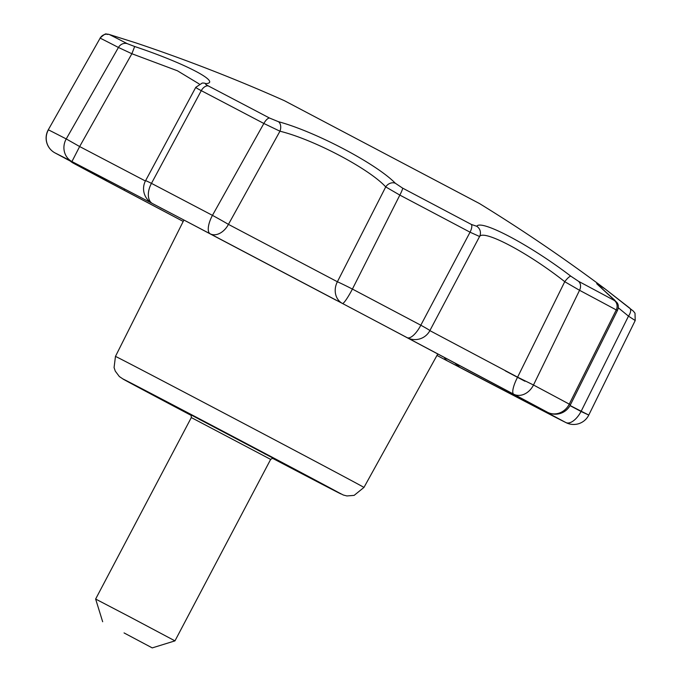<?xml version="1.0" encoding="UTF-8"?>
<svg xmlns="http://www.w3.org/2000/svg" width="682" height="682" viewBox="0 0 682 682"><rect width="100%" height="100%" fill="white"/><g stroke="black" fill="none" stroke-linecap="round" stroke-linejoin="round"><path stroke-width="1.02" d="M124.056 632.922L152.248 647.9L124.056 632.922M85.966 169.801A16.82 15.976 118.4 0 1 84.287 169.042A290.958 1.014 27.8 0 1 73.426 163.22A16.82 12.012 117.6 0 1 71.167 161.489M94.764 174.37A16.82 12.327 118 0 1 92.863 173.629A290.958 1.014 27.8 0 1 84.287 169.042L101.72 177.823L59.394 155.121A290.958 1.014 27.8 0 1 59.701 155.274A290.958 1.014 27.8 0 1 63.366 157.141A290.958 1.014 27.8 0 1 63.673 157.303A290.958 1.014 27.8 0 1 71.934 161.549L79.649 146.545L131.873 53.733L118.446 47.467A7.852 7.263 -62.7 0 1 127.21 43.639L134.678 46.512C184.677 63.204 222.076 82.667 205.879 83.63C204.967 83.801 205.768 84.551 208.283 85.906A298.128 1.04 -152.2 0 1 269.535 118.046L278.435 121.694C315.22 131.575 376.464 163.791 395.338 183.262L402.653 188.138A298.128 1.04 -152.2 0 1 471.373 224.455L476.744 226.271C481.1 219.11 530.323 245.196 570.868 276.21L578.558 281.325A7.852 6.164 -61.9 0 1 579.547 290.293L564.747 281.692A7.852 1.782 -52.9 0 1 570.868 276.21M196.297 87.322C194.907 87.1 196.569 88.208 201.275 90.646L151.472 183.373A307.77 1.074 27.8 0 1 212.452 215.359L263.857 123.476A7.852 3.035 -62.3 0 1 269.535 118.046M496.624 385.228A16.82 1.006 117.8 0 1 496.615 385.219L383.497 325.152A16.82 7.587 -62.1 0 0 383.497 325.152A16.82 7.587 -62.1 0 0 383.523 325.169L528.056 401.851A16.82 12.327 118 0 1 527.996 401.826A16.82 12.327 118 0 1 527.945 401.792M536.427 406.336A16.82 15.976 -61.6 0 0 536.47 406.353A16.82 15.976 -61.6 0 0 536.632 406.438A290.958 1.014 27.8 0 1 547.493 412.269A16.82 15.473 -61.7 0 0 569.265 404.128L616.255 309.926L617.432 310.498C618.813 307.241 618.608 304.539 616.818 302.39L598.071 284.982M613.826 299.287A7.852 5.737 -49.1 0 0 613.425 298.98C615.292 300.609 615.641 301.129 614.482 300.54A7.852 7.238 118.3 0 1 616.255 309.926A304.564 1.066 27.8 0 0 579.547 290.293L533.495 385.006A16.82 13.256 -61.9 0 1 513.674 394.179A16.82 4.467 -62.3 0 1 517.595 377.172L564.747 281.692C528.618 253.082 483.862 229.297 479.582 236.501L429.865 330.625A16.82 16.811 -43.6 0 1 407.145 337.658A16.82 6.291 -62.1 0 0 420.811 325.212A307.77 1.074 27.8 0 0 352.406 289.066A16.82 0.537 26.9 0 0 337.394 281.76L385.722 186.911L399.84 195.095L352.406 289.066A16.82 2.063 117.8 0 1 342.475 303.481A290.958 1.014 27.8 0 1 367.121 316.499L367.121 316.499A290.958 1.014 27.8 0 1 367.41 316.653A290.958 1.014 27.8 0 1 383.233 325.016A290.958 1.014 27.8 0 1 383.523 325.169A290.958 1.014 27.8 0 1 407.145 337.658L513.674 394.179A290.958 1.014 27.8 0 1 528.056 401.851A290.958 1.014 27.8 0 1 528.345 402.013A290.958 1.014 27.8 0 1 536.333 406.284A290.958 1.014 27.8 0 1 536.632 406.438L532.361 404.341A16.82 14.194 -62.5 0 1 530.664 403.25M613.425 298.98L596.69 283.686L605.232 289.032L629.639 308.042A7.852 4.066 128.6 0 1 629.708 308.102A7.852 4.066 128.6 0 1 628.48 316.141L618.224 307.735M532.361 404.341L519.19 397.666L561.516 420.368A290.958 1.014 27.8 0 0 565.838 422.533A16.82 8.303 -62.1 0 0 581.047 411.485L588.771 415.065L635.215 320.523L635.002 313.191L633.356 311.128L605.232 289.032A1666.748 1666.748 0 0 0 479.446 203.526L284.471 100.731A1666.748 1666.748 0 0 0 135.633 42.804L109.299 34.501A298.128 1.04 -152.2 0 1 127.21 43.639M476.744 226.271A7.852 7.741 -135.3 0 1 479.582 236.501L470.051 232.195A7.852 2.967 -62.1 0 0 471.373 224.455M560.527 419.797A16.82 16.803 -67.5 0 0 561.516 420.368A290.958 1.014 27.8 0 1 557.245 418.185A290.958 1.014 27.8 0 1 548.984 413.931A16.82 15.592 117.3 0 0 549.112 414L566.256 422.746A16.82 16.692 116.2 0 1 565.838 422.533L524.108 400.249L547.493 412.269A16.82 12.012 117.6 0 0 547.544 412.295A16.82 16.82 0 0 0 570.382 404.886A16.82 0.452 -153.5 0 0 569.265 404.128A307.77 1.074 27.8 0 0 533.495 385.006L517.595 377.172L429.865 330.625A16.82 0.614 -152.2 0 0 420.811 325.212L470.051 232.195A304.564 1.066 27.8 0 0 399.84 195.095A7.852 0.921 -62.2 0 0 402.653 188.138M395.338 183.262A7.852 6.598 -45.6 0 0 385.722 186.911C369.141 168.718 313.669 139.469 279.952 131.208L228.436 224.378A16.82 0.443 -150.9 0 0 212.452 215.359A16.82 6.581 117.7 0 0 210.158 233.807A16.82 11.765 118 0 0 228.436 224.378L337.394 281.76A16.82 14.62 117.4 0 0 342.475 303.481L210.158 233.807A290.958 1.014 27.8 0 0 187.618 221.965L335.979 300.14A16.82 12.583 -62.4 0 1 335.919 300.106M278.435 121.694A7.852 5.217 -74.2 0 1 279.952 131.208L263.857 123.476A304.564 1.066 27.8 0 0 201.275 90.646A7.852 4.859 -62.4 0 1 208.283 85.906M70.127 160.935A16.82 16.82 0 0 0 73.306 163.151A16.82 15.473 -61.7 0 0 73.426 163.22L96.81 175.231L55.08 152.956A16.82 8.303 -62.1 0 0 55.08 152.956A16.82 16.692 116.2 0 1 48.405 129.844A307.77 1.074 27.8 0 1 66.231 138.932L118.446 47.467A304.564 1.066 27.8 0 0 100.152 38.132L48.277 129.819A16.82 16.82 0 0 0 55.054 152.939A290.958 1.014 27.8 0 1 59.394 155.121A16.82 16.803 -67.5 0 0 59.854 155.36M199.212 83.963L177.456 70.8L131.873 53.733L134.678 46.512M109.299 34.501A7.852 7.792 -63.9 0 0 100.152 38.132L48.277 129.819M173.083 214.344A16.82 11.432 -62.4 0 1 173.049 214.327A16.82 11.432 -62.4 0 1 172.998 214.301A290.958 1.014 27.8 0 1 173.288 214.455A290.958 1.014 27.8 0 1 187.328 221.821A290.958 1.014 27.8 0 1 187.618 221.965A16.82 5.243 -62.3 0 0 187.635 221.974A16.82 5.243 -62.3 0 1 187.635 221.974L187.328 221.821M470.699 372.909A16.82 16.215 -61.5 0 1 468.398 371.92A290.958 1.014 27.8 0 1 447.921 361.187A290.958 1.014 27.8 0 1 436.966 355.441L468.44 371.946A16.82 10.341 117.6 0 0 468.5 371.971M635.113 320.472L628.48 316.141L581.047 411.485L569.999 405.62M555.549 417.12A16.82 15.004 117.4 0 0 557.245 418.185L530.443 404.145A16.82 3.657 -62.2 0 1 529.957 403.48M63.869 157.406A16.82 15.004 -62.6 0 1 63.776 157.354A16.82 15.004 -62.6 0 1 63.673 157.303L90.476 171.344A16.82 3.657 -62.2 0 1 90.484 171.344A16.82 3.657 -62.2 0 1 90.476 171.344L63.366 157.15M455.261 363.387L459.753 367.257A16.82 16.786 121.1 0 0 460.606 367.734L447.921 361.187A16.82 11.432 -62.4 0 1 444.459 357.666M102.667 621.754L95.633 599.043L129.853 616.903L174.967 640.867L152.248 647.9M202.452 83.051L202.17 83.085A7.852 7.545 83.6 0 1 205.879 83.63M217.004 428.091A123.655 0.435 27.8 0 1 337.795 492.131A123.655 0.435 27.8 0 1 272.365 458.21L343.336 495.03L346.908 495.942L354.137 495.379L363.966 487.425A140.466 0.494 -152.2 0 0 222.647 412.371A140.466 0.494 -152.2 0 0 115.463 356.405L114.073 367.572L115.292 371.144L119.341 376.541L123.57 379.38L191.327 415.483A123.655 0.435 27.8 0 1 123.459 379.192A123.655 0.435 27.8 0 1 217.004 428.091M273.482 458.364L273.482 458.364C273.823 457.733 272.877 458.074 270.652 459.395L191.318 417.563C191.19 415.082 190.943 414.11 190.559 414.647L273.448 458.347M265.324 454.161L264.616 453.794M200.252 419.856L199.272 419.336M614.482 300.54A298.128 1.04 -152.2 0 0 578.558 281.325M124.474 189.204A16.82 1.006 117.8 0 0 124.303 190.269L92.863 173.629A290.958 1.014 27.8 0 0 107.236 181.301L183.211 221.437L107.253 181.31A16.82 4.467 -62.3 0 1 107.236 181.301A16.82 13.256 -61.9 0 1 107.176 181.267L73.306 163.151M124.303 190.269L183.228 221.411M505.319 370.863L524.97 381.264M145.411 180.994L79.649 146.545L66.231 138.932A16.82 15.592 117.3 0 0 71.934 161.549L152.521 203.568A16.82 10.341 117.6 0 1 151.472 183.373A16.82 0.597 -151.7 0 0 145.556 180.721A16.82 16.82 0 0 0 152.333 203.466A16.82 16.215 -61.5 0 0 152.521 203.568A290.958 1.014 27.8 0 1 172.998 214.301L161.949 208.556M524.415 400.308L547.544 412.295A16.82 12.012 117.6 0 0 547.68 412.363M470.802 372.96A16.82 16.82 0 0 1 468.44 371.946A16.82 10.341 117.6 0 1 468.398 371.92L548.984 413.931A16.82 16.82 0 0 0 549.112 414A16.82 15.592 117.3 0 0 549.24 414.068M588.668 414.988A307.77 1.074 27.8 0 1 570.843 405.892M336.038 300.165A16.82 12.583 -62.4 0 1 335.979 300.14L221.215 239.706A16.82 9.019 -62.1 0 0 221.249 239.723M221.181 239.689A16.82 9.019 -62.1 0 0 221.215 239.706L187.635 221.974M161.412 208.283A16.82 16.786 121.1 0 1 160.313 207.754M460.606 367.734L530.443 404.145M74.406 162.904A16.82 11.159 118 0 1 72.659 162.256M363.966 487.425L437.716 354.086M115.463 356.405L183.918 220.03M496.615 385.219L528.345 402.005M537.757 407.052L536.342 406.284M202.17 83.085L195.785 87.322L145.556 180.721M152.333 203.466L154.447 204.617M566.256 422.746A16.82 16.82 0 0 0 588.771 415.065M466.522 370.769L548.984 413.931M55.054 152.939L96.546 175.086M100.041 38.09C108.012 30.963 105.292 35.276 108.464 34.253L135.633 42.804M617.432 310.498L570.382 404.886M173.288 214.446L161.105 208.121M515.242 395.057L560.723 419.899M83.195 168.377L102.317 178.232L106.622 179.835M191.318 417.563L95.633 599.043M270.652 459.395L174.967 640.867"/></g></svg>
